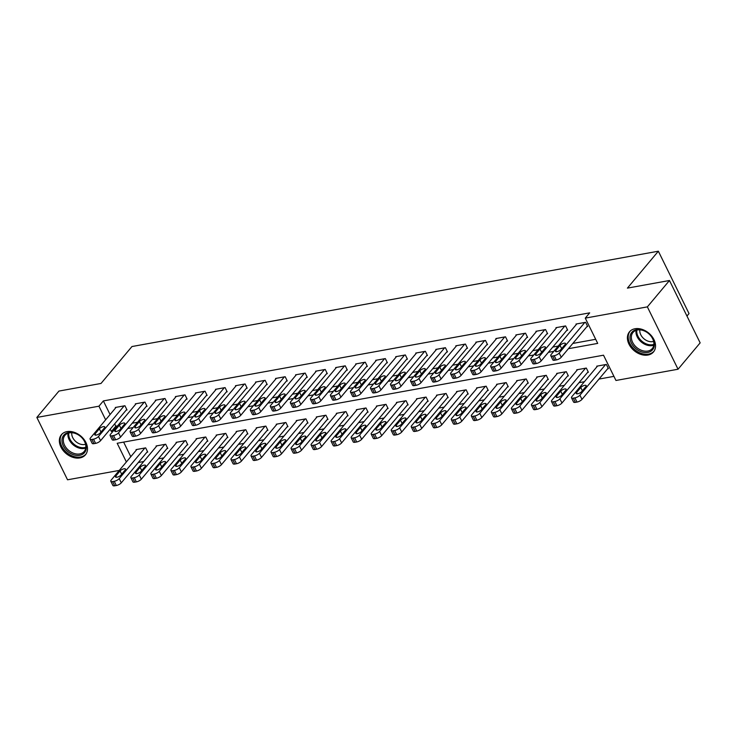 <?xml version="1.0" encoding="UTF-8"?>
<svg xmlns="http://www.w3.org/2000/svg" width="737" height="737" viewBox="0 0 737 737"><rect width="100%" height="100%" fill="white"/><g stroke="black" fill="none" stroke-linecap="round" stroke-linejoin="round"><path stroke-width="1.11" d="M66.956 431.624A15.67 11.414 40 0 1 83.723 439.059A15.67 11.414 40 0 1 85.437 454.84A15.67 11.414 40 0 1 79.891 457.917A15.67 11.414 40 0 1 63.124 450.491A15.67 11.414 40 0 1 61.411 434.71A15.67 11.414 40 0 1 66.956 431.624M635.008 328.748A15.67 11.414 40 0 1 651.766 336.183A15.67 11.414 40 0 1 653.479 351.964A15.67 11.414 40 0 1 647.943 355.041A15.67 11.414 40 0 1 631.176 347.615A15.67 11.414 40 0 1 629.462 331.834A15.67 11.414 40 0 1 635.008 328.748M686.958 316.044L689.031 313.566L658.353 251.206L131.96 346.537L101.015 383.452L58.951 391.071L36.85 417.437L98.942 406.198L105.649 419.823M658.353 251.206L627.408 288.121L669.463 280.502L700.15 342.862L678.049 369.228L615.957 380.476L603.511 355.197L117.183 443.269L126.377 461.952M138.316 462.504L143.724 461.528M158.344 458.875L163.752 457.898M178.372 455.254L183.789 454.268M198.41 451.624L203.817 450.639M218.438 447.995L223.845 447.018M238.466 444.365L243.873 443.388M258.494 440.744L263.91 439.759M278.531 437.115L283.938 436.129M298.559 433.485L303.966 432.508M318.587 429.855L323.994 428.879M338.615 426.235L344.022 425.249M358.643 422.605L364.06 421.619M378.68 418.975L384.088 417.999M398.708 415.346L404.116 414.369M418.736 411.716L424.143 410.739M438.764 408.095L444.171 407.11M458.792 404.466L464.209 403.489M478.829 400.836L484.237 399.859M498.857 397.206L504.265 396.23M518.885 393.586L524.293 392.6M538.913 389.956L544.33 388.979M558.95 386.326L564.358 385.35M578.978 382.696L584.386 381.72M599.006 379.076L613.93 376.367M119.274 470.427L67.537 479.796L36.85 417.437M123.632 442.108L130.799 456.682M607.62 368.795L608.421 368.647L606.348 364.437L596.74 366.178L596.988 366.685M587.592 372.425L588.393 372.277L586.32 368.067L576.702 369.808L576.96 370.315M567.564 376.045L568.365 375.907L566.292 371.688L556.675 373.429L556.923 373.945M547.536 379.675L548.337 379.527L546.264 375.317L536.647 377.058L536.895 377.565M527.499 383.304L528.3 383.157L526.227 378.947L516.619 380.688L516.867 381.195M507.471 386.934L508.272 386.787L506.199 382.577L496.581 384.318L496.839 384.825M487.443 390.555L488.244 390.417L486.171 386.197L476.553 387.938L476.811 388.454M467.415 394.184L468.216 394.037L466.143 389.827L456.525 391.568L456.774 392.084M447.387 397.814L448.179 397.667L446.106 393.457L436.497 395.198L436.746 395.705M427.349 401.444L428.151 401.297L426.078 397.086L416.469 398.828L416.718 399.334M407.321 405.064L408.123 404.926L406.05 400.707L396.432 402.448L396.69 402.964M387.293 408.694L388.095 408.547L386.022 404.337L376.404 406.078L376.653 406.594M367.266 412.324L368.067 412.176L365.994 407.966L356.376 409.708L356.625 410.214M347.228 415.954L348.03 415.806L345.957 411.596L336.348 413.337L336.597 413.844M327.2 419.574L328.002 419.436L325.929 415.217L316.32 416.958L316.569 417.474M307.172 423.204L307.974 423.056L305.901 418.846L296.283 420.587L296.541 421.103M287.144 426.834L287.946 426.686L285.873 422.476L276.255 424.217L276.504 424.724M267.116 430.463L267.918 430.316L265.845 426.106L256.227 427.847L256.476 428.354M247.079 434.093L247.881 433.946L245.808 429.726L236.199 431.467L236.448 431.983M227.051 437.714L227.853 437.575L225.78 433.356L216.162 435.097L216.42 435.613M207.023 441.343L207.825 441.196L205.752 436.986L196.134 438.727L196.392 439.234M186.995 444.973L187.797 444.826L185.724 440.615L176.106 442.357L176.355 442.863M166.967 448.603L167.76 448.455L165.687 444.236L156.078 445.977L156.327 446.493M146.93 452.223L147.732 452.085L145.659 447.866L136.05 449.607L136.299 450.123M568.411 348.702L597.707 343.396L585.27 318.117L589.692 312.847L103.364 400.919L110.071 414.544M114.659 423.867L115.801 426.198L117.551 425.885M132.172 423.241L137.579 422.255M152.2 419.611L157.617 418.625M172.237 415.981L177.645 415.005M192.265 412.352L197.673 411.375M212.293 408.731L217.701 407.745M232.321 405.101L237.729 404.116M252.349 401.472L257.766 400.495M272.386 397.842L277.794 396.865M292.414 394.212L297.822 393.236M312.442 390.592L317.85 389.606M332.47 386.962L337.887 385.985M352.498 383.332L357.915 382.356M372.535 379.702L377.943 378.726M392.563 376.082L397.971 375.096M412.591 372.452L417.999 371.476M432.619 368.822L438.036 367.846M452.656 365.193L458.064 364.216M472.684 361.572L478.092 360.586M492.712 357.942L498.12 356.966M512.74 354.313L518.148 353.336M532.768 350.683L538.185 349.707M552.805 347.063L558.213 346.077M572.833 343.433L595.689 339.296M586.892 326.657L587.693 326.519L585.62 322.299L576.002 324.04L576.251 324.556M566.864 330.287L567.665 330.139L565.592 325.929L555.974 327.67L556.223 328.177M546.826 333.916L547.628 333.769L545.555 329.559L535.946 331.3L536.195 331.807M526.798 337.546L527.6 337.399L525.527 333.188L515.909 334.93L516.167 335.436M506.77 341.167L507.572 341.028L505.499 336.809L495.881 338.55L496.139 339.066M486.742 344.796L487.544 344.649L485.471 340.439L475.853 342.18L476.102 342.696M466.714 348.426L467.507 348.279L465.434 344.068L455.825 345.81L456.074 346.316M446.677 352.056L447.479 351.908L445.406 347.698L435.797 349.439L436.046 349.946M426.649 355.676L427.451 355.538L425.378 351.319L415.76 353.06L416.018 353.576M406.621 359.306L407.423 359.159L405.35 354.948L395.732 356.69L395.981 357.205M386.593 362.936L387.395 362.788L385.322 358.578L375.704 360.319L375.953 360.826M366.556 366.565L367.358 366.418L365.285 362.208L355.676 363.949L355.925 364.456M346.528 370.186L347.33 370.048L345.257 365.828L335.648 367.57L335.897 368.085M326.5 373.816L327.302 373.677L325.229 369.458L315.611 371.199L315.869 371.715M306.472 377.445L307.274 377.298L305.201 373.088L295.583 374.829L295.832 375.336M286.444 381.075L287.246 380.928L285.173 376.718L275.555 378.459L275.804 378.965M266.407 384.705L267.209 384.557L265.136 380.338L255.527 382.079L255.776 382.595M246.379 388.325L247.181 388.187L245.108 383.968L235.49 385.709L235.748 386.225M226.351 391.955L227.153 391.808L225.08 387.598L215.462 389.339L215.72 389.845M206.323 395.585L207.125 395.437L205.052 391.227L195.434 392.968L195.683 393.475M186.295 399.214L187.097 399.067L185.015 394.848L175.406 396.589L175.655 397.105M166.258 402.835L167.059 402.697L164.987 398.477L155.378 400.219L155.627 400.735M146.23 406.465L147.031 406.317L144.959 402.107L135.341 403.848L135.599 404.355M126.202 410.094L127.004 409.947L124.931 405.737L115.313 407.478L115.562 407.985M669.463 280.502L647.362 306.878L678.049 369.228M103.364 400.919L98.942 406.198M585.27 318.117L647.362 306.878M110.237 429.146L111.379 431.477L113.129 431.154M127.75 428.51L133.157 427.534M147.778 424.88L153.195 423.904M167.815 421.26L173.223 420.274M187.843 417.63L193.251 416.645M207.871 414.001L213.279 413.024M227.899 410.371L233.316 409.394M247.936 406.741L253.344 405.765M267.964 403.121L273.372 402.135M287.992 399.491L293.4 398.514M308.02 395.861L313.428 394.885M328.048 392.231L333.465 391.255M348.085 388.611L353.493 387.625M368.113 384.981L373.521 384.005M388.141 381.351L393.549 380.375M408.169 377.722L413.577 376.745M428.197 374.101L433.614 373.115M448.234 370.471L453.642 369.495M468.262 366.842L473.67 365.865M488.29 363.212L493.698 362.236M508.318 359.592L513.735 358.606M528.355 355.962L533.763 354.985M548.383 352.332L553.791 351.356M115.801 426.198L111.379 431.477M584.819 322.447L559.18 353.032A4.017 1.428 -26.2 0 1 554.206 355.722L552.603 356.017A4.017 1.428 -26.2 0 1 550.76 355.676A4.017 1.428 -26.2 0 1 551.165 354.488L576.804 323.902M550.76 355.676L552.833 359.896A4.017 1.428 153.8 0 0 554.675 360.227L556.278 359.942A4.017 1.428 153.8 0 0 561.253 357.252L587.435 326.003M560.921 349.504A3.215 1.142 153.8 0 1 557.872 351.402A3.215 1.142 153.8 0 1 555.468 351.383A3.215 1.142 153.8 0 1 555.79 350.425L560.037 345.367A3.215 1.142 153.8 0 1 563.077 343.46A3.215 1.142 153.8 0 1 565.482 343.479A3.215 1.142 153.8 0 1 565.159 344.437L560.921 349.504M605.547 364.585L579.908 395.17A4.017 1.428 -26.2 0 1 574.934 397.86L573.331 398.146A4.017 1.428 -26.2 0 1 571.497 397.814A4.017 1.428 -26.2 0 1 571.894 396.617L597.541 366.031M608.172 368.141L581.981 399.38A4.017 1.428 153.8 0 1 577.007 402.07L575.404 402.365A4.017 1.428 153.8 0 1 573.57 402.024L571.497 397.814M581.65 391.633L585.897 386.566A3.215 1.142 -26.2 0 0 586.21 385.617A3.215 1.142 -26.2 0 0 583.815 385.598A3.215 1.142 -26.2 0 0 580.765 387.496L576.518 392.563A3.215 1.142 -26.2 0 0 576.205 393.512A3.215 1.142 -26.2 0 0 578.6 393.53A3.215 1.142 -26.2 0 0 581.65 391.633M564.791 326.076L539.143 356.662A4.017 1.428 -26.2 0 1 534.178 359.352L532.575 359.647A4.017 1.428 -26.2 0 1 530.732 359.306A4.017 1.428 -26.2 0 1 531.137 358.118L556.776 327.523M530.732 359.306L532.805 363.525A4.017 1.428 153.8 0 0 534.647 363.857L536.25 363.562A4.017 1.428 153.8 0 0 541.216 360.872L567.407 329.632M540.884 353.124A3.215 1.142 153.8 0 1 537.844 355.031A3.215 1.142 153.8 0 1 535.44 355.013A3.215 1.142 153.8 0 1 535.762 354.055L540 348.997A3.215 1.142 153.8 0 1 543.049 347.09A3.215 1.142 153.8 0 1 545.454 347.109A3.215 1.142 153.8 0 1 545.131 348.067L540.884 353.124M544.754 329.706L519.115 360.292A4.017 1.428 -26.2 0 1 514.14 362.982L512.537 363.267A4.017 1.428 -26.2 0 1 510.704 362.936A4.017 1.428 -26.2 0 1 511.1 361.738L536.748 331.153M510.704 362.936L512.777 367.146A4.017 1.428 153.8 0 0 514.61 367.487L516.213 367.192A4.017 1.428 153.8 0 0 521.188 364.502L547.379 333.262M520.856 356.754A3.215 1.142 153.8 0 1 517.807 358.661A3.215 1.142 153.8 0 1 515.412 358.643A3.215 1.142 153.8 0 1 515.725 357.685L519.972 352.618A3.215 1.142 153.8 0 1 523.021 350.72A3.215 1.142 153.8 0 1 525.426 350.738A3.215 1.142 153.8 0 1 525.103 351.696L520.856 356.754M524.726 333.327L499.087 363.921A4.017 1.428 -26.2 0 1 494.112 366.611L492.509 366.897A4.017 1.428 -26.2 0 1 490.676 366.565A4.017 1.428 -26.2 0 1 491.072 365.368L516.711 334.782M490.676 366.565L492.749 370.775A4.017 1.428 153.8 0 0 494.582 371.116L496.185 370.822A4.017 1.428 153.8 0 0 501.16 368.132L527.351 336.883M500.828 360.384A3.215 1.142 153.8 0 1 497.779 362.282A3.215 1.142 153.8 0 1 495.375 362.263A3.215 1.142 153.8 0 1 495.697 361.314L499.944 356.247A3.215 1.142 153.8 0 1 502.993 354.35A3.215 1.142 153.8 0 1 505.389 354.368A3.215 1.142 153.8 0 1 505.075 355.317L500.828 360.384M585.519 368.205L559.88 398.8A4.017 1.428 -26.2 0 1 554.906 401.49L553.303 401.776A4.017 1.428 -26.2 0 1 551.469 401.444A4.017 1.428 -26.2 0 1 551.866 400.246L577.504 369.661M588.144 371.761L561.953 403.01A4.017 1.428 153.8 0 1 556.979 405.7L555.376 405.986A4.017 1.428 153.8 0 1 553.542 405.654L551.469 401.444M561.622 395.262L565.859 390.195A3.215 1.142 -26.2 0 0 566.182 389.247A3.215 1.142 -26.2 0 0 563.777 389.228A3.215 1.142 -26.2 0 0 560.737 391.126L556.49 396.193A3.215 1.142 -26.2 0 0 556.168 397.142A3.215 1.142 -26.2 0 0 558.572 397.16A3.215 1.142 -26.2 0 0 561.622 395.262M565.491 371.835L539.852 402.42A4.017 1.428 -26.2 0 1 534.878 405.11L533.275 405.405A4.017 1.428 -26.2 0 1 531.432 405.064A4.017 1.428 -26.2 0 1 531.838 403.876L557.476 373.291M568.107 375.391L541.925 406.64A4.017 1.428 153.8 0 1 536.951 409.33L535.348 409.615A4.017 1.428 153.8 0 1 533.505 409.284L531.432 405.064M541.594 398.892L545.831 393.825A3.215 1.142 -26.2 0 0 546.154 392.867A3.215 1.142 -26.2 0 0 543.749 392.849A3.215 1.142 -26.2 0 0 540.709 394.756L536.462 399.813A3.215 1.142 -26.2 0 0 536.14 400.771A3.215 1.142 -26.2 0 0 538.544 400.79A3.215 1.142 -26.2 0 0 541.594 398.892M545.463 375.465L519.815 406.05A4.017 1.428 -26.2 0 1 514.85 408.74L513.247 409.035A4.017 1.428 -26.2 0 1 511.404 408.694A4.017 1.428 -26.2 0 1 511.81 407.506L537.448 376.911M548.079 379.021L521.888 410.26A4.017 1.428 153.8 0 1 516.923 412.95L515.32 413.245A4.017 1.428 153.8 0 1 513.477 412.913L511.404 408.694M521.556 402.513L525.803 397.455A3.215 1.142 -26.2 0 0 526.126 396.497A3.215 1.142 -26.2 0 0 523.721 396.478A3.215 1.142 -26.2 0 0 520.672 398.385L516.434 403.443A3.215 1.142 -26.2 0 0 516.112 404.401A3.215 1.142 -26.2 0 0 518.516 404.42A3.215 1.142 -26.2 0 0 521.556 402.513M504.698 336.956L479.059 367.542A4.017 1.428 -26.2 0 1 474.084 370.232L472.481 370.527A4.017 1.428 -26.2 0 1 470.648 370.195A4.017 1.428 -26.2 0 1 471.044 368.997L496.683 338.412M470.648 370.195L472.721 374.405A4.017 1.428 153.8 0 0 474.554 374.737L476.157 374.451A4.017 1.428 153.8 0 0 481.132 371.761L507.323 340.512M480.8 364.014A3.215 1.142 153.8 0 1 477.751 365.911A3.215 1.142 153.8 0 1 475.347 365.893A3.215 1.142 153.8 0 1 475.669 364.935L479.916 359.877A3.215 1.142 153.8 0 1 482.956 357.97A3.215 1.142 153.8 0 1 485.361 357.989A3.215 1.142 153.8 0 1 485.038 358.947L480.8 364.014M525.426 379.094L499.787 409.68A4.017 1.428 -26.2 0 1 494.813 412.37L493.21 412.656A4.017 1.428 -26.2 0 1 491.376 412.324A4.017 1.428 -26.2 0 1 491.772 411.126L517.42 380.541M528.051 382.65L501.86 413.89A4.017 1.428 153.8 0 1 496.885 416.58L495.282 416.875A4.017 1.428 153.8 0 1 493.449 416.534L491.376 412.324M501.529 406.142L505.775 401.075A3.215 1.142 -26.2 0 0 506.098 400.127A3.215 1.142 -26.2 0 0 503.693 400.108A3.215 1.142 -26.2 0 0 500.644 402.006L496.397 407.073A3.215 1.142 -26.2 0 0 496.084 408.031A3.215 1.142 -26.2 0 0 498.479 408.049A3.215 1.142 -26.2 0 0 501.529 406.142M630.015 337.067A13.561 9.885 40 0 1 642.738 330.222A13.561 9.885 40 0 1 654.345 345.045A13.561 9.885 40 0 1 641.623 351.89A13.561 9.885 40 0 1 630.015 337.067M653.885 344.225A12.557 9.148 -140 0 0 645.925 331.733A12.557 9.148 -140 0 0 633 332.461A12.557 9.148 -140 0 0 631.36 336.827A12.557 9.148 -140 0 0 639.32 349.32A12.557 9.148 -140 0 0 652.245 348.592A12.557 9.148 -140 0 0 653.885 344.225M653.618 341.397A9.885 7.204 40 0 1 644.304 339.066A9.885 7.204 40 0 1 639.79 330.416A9.885 7.204 40 0 1 639.845 329.854M630.246 331.051L630.365 330.904A15.569 11.341 -140 0 0 630.246 331.051A15.569 11.341 -140 0 0 628.21 336.468A15.569 11.341 -140 0 0 638.085 351.964A15.569 11.341 -140 0 0 654.115 351.061A15.569 11.341 -140 0 0 654.244 350.895L654.115 351.061M79.725 455.309A13.561 9.885 40 0 1 63.318 445.885A13.561 9.885 40 0 1 68.532 432.555A13.561 9.885 40 0 1 84.948 441.97A13.561 9.885 40 0 1 79.725 455.309M69.389 432.868A12.557 9.148 -140 0 0 64.948 435.337A12.557 9.148 -140 0 0 66.321 447.985A12.557 9.148 -140 0 0 79.753 453.937A12.557 9.148 -140 0 0 84.193 451.468A12.557 9.148 -140 0 0 82.82 438.819A12.557 9.148 -140 0 0 69.389 432.868M85.566 444.273A9.885 7.204 40 0 1 84.691 444.494A9.885 7.204 40 0 1 75.561 441.352A9.885 7.204 40 0 1 71.793 432.73M62.194 433.927L62.323 433.78A15.569 11.341 -140 0 0 62.194 433.927A15.569 11.341 -140 0 0 63.898 449.616A15.569 11.341 -140 0 0 80.554 456.995A15.569 11.341 -140 0 0 86.063 453.937A15.569 11.341 -140 0 0 86.192 453.771M484.67 340.586L459.022 371.172A4.017 1.428 -26.2 0 1 454.056 373.862L452.454 374.156A4.017 1.428 -26.2 0 1 450.611 373.816A4.017 1.428 -26.2 0 1 451.016 372.627L476.655 342.032M450.611 373.816L452.684 378.035A4.017 1.428 153.8 0 0 454.526 378.367L456.129 378.081A4.017 1.428 153.8 0 0 461.104 375.391L487.286 344.142M460.763 367.634A3.215 1.142 153.8 0 1 457.723 369.541A3.215 1.142 153.8 0 1 455.319 369.523A3.215 1.142 153.8 0 1 455.641 368.564L459.888 363.507A3.215 1.142 153.8 0 1 462.928 361.6A3.215 1.142 153.8 0 1 465.333 361.618A3.215 1.142 153.8 0 1 465.01 362.576L460.763 367.634M464.632 344.216L438.994 374.801A4.017 1.428 -26.2 0 1 434.019 377.491L432.426 377.777A4.017 1.428 -26.2 0 1 430.583 377.445A4.017 1.428 -26.2 0 1 430.988 376.248L456.627 345.662M430.583 377.445L432.656 381.655A4.017 1.428 153.8 0 0 434.498 381.996L436.092 381.702A4.017 1.428 153.8 0 0 441.067 379.011L467.258 347.772M440.735 371.264A3.215 1.142 153.8 0 1 437.695 373.171A3.215 1.142 153.8 0 1 435.291 373.152A3.215 1.142 153.8 0 1 435.613 372.194L439.851 367.127A3.215 1.142 153.8 0 1 442.9 365.23A3.215 1.142 153.8 0 1 445.305 365.248A3.215 1.142 153.8 0 1 444.982 366.206L440.735 371.264M444.604 347.836L418.966 378.431A4.017 1.428 -26.2 0 1 413.991 381.121L412.388 381.407A4.017 1.428 -26.2 0 1 410.555 381.075A4.017 1.428 -26.2 0 1 410.951 379.877L436.599 349.292M410.555 381.075L412.628 385.285A4.017 1.428 153.8 0 0 414.461 385.626L416.064 385.331A4.017 1.428 153.8 0 0 421.039 382.641L447.23 351.392M420.707 374.893A3.215 1.142 153.8 0 1 417.658 376.791A3.215 1.142 153.8 0 1 415.263 376.773A3.215 1.142 153.8 0 1 415.576 375.824L419.823 370.757A3.215 1.142 153.8 0 1 422.872 368.859A3.215 1.142 153.8 0 1 425.267 368.878A3.215 1.142 153.8 0 1 424.954 369.827L420.707 374.893M424.576 351.466L398.938 382.052A4.017 1.428 -26.2 0 1 393.963 384.742L392.36 385.036A4.017 1.428 -26.2 0 1 390.527 384.705A4.017 1.428 -26.2 0 1 390.923 383.507L416.562 352.922M390.527 384.705L392.6 388.915A4.017 1.428 153.8 0 0 394.433 389.247L396.036 388.961A4.017 1.428 153.8 0 0 401.011 386.271L427.202 355.022M400.679 378.523A3.215 1.142 153.8 0 1 397.63 380.421A3.215 1.142 153.8 0 1 395.225 380.403A3.215 1.142 153.8 0 1 395.548 379.444L399.795 374.387A3.215 1.142 153.8 0 1 402.844 372.48A3.215 1.142 153.8 0 1 405.239 372.498A3.215 1.142 153.8 0 1 404.917 373.456L400.679 378.523M404.549 355.096L378.91 385.681A4.017 1.428 -26.2 0 1 373.935 388.371L372.332 388.666A4.017 1.428 -26.2 0 1 370.49 388.325A4.017 1.428 -26.2 0 1 370.895 387.137L396.534 356.542M370.49 388.325L372.563 392.545A4.017 1.428 153.8 0 0 374.405 392.876L376.008 392.591A4.017 1.428 153.8 0 0 380.983 389.901L407.174 358.652M380.651 382.144A3.215 1.142 153.8 0 1 377.602 384.051A3.215 1.142 153.8 0 1 375.197 384.032A3.215 1.142 153.8 0 1 375.52 383.074L379.767 378.017A3.215 1.142 153.8 0 1 382.807 376.11A3.215 1.142 153.8 0 1 385.211 376.128A3.215 1.142 153.8 0 1 384.889 377.086L380.651 382.144M505.398 382.715L479.759 413.31A4.017 1.428 -26.2 0 1 474.785 416L473.182 416.285A4.017 1.428 -26.2 0 1 471.348 415.954A4.017 1.428 -26.2 0 1 471.744 414.756L497.383 384.17M508.023 386.271L481.832 417.52A4.017 1.428 153.8 0 1 476.857 420.21L475.254 420.495A4.017 1.428 153.8 0 1 473.421 420.164L471.348 415.954M481.501 409.772L485.747 404.705A3.215 1.142 -26.2 0 0 486.061 403.756A3.215 1.142 -26.2 0 0 483.665 403.738A3.215 1.142 -26.2 0 0 480.616 405.636L476.369 410.702A3.215 1.142 -26.2 0 0 476.047 411.651A3.215 1.142 -26.2 0 0 478.451 411.67A3.215 1.142 -26.2 0 0 481.501 409.772M485.37 386.345L459.731 416.93A4.017 1.428 -26.2 0 1 454.757 419.62L453.154 419.915A4.017 1.428 -26.2 0 1 451.311 419.583A4.017 1.428 -26.2 0 1 451.717 418.386L477.355 387.8M487.995 389.901L461.804 421.149A4.017 1.428 153.8 0 1 456.829 423.839L455.226 424.125A4.017 1.428 153.8 0 1 453.393 423.793L451.311 419.583M461.473 413.402L465.71 408.335A3.215 1.142 -26.2 0 0 466.033 407.377A3.215 1.142 -26.2 0 0 463.628 407.358A3.215 1.142 -26.2 0 0 460.588 409.265L456.341 414.323A3.215 1.142 -26.2 0 0 456.019 415.281A3.215 1.142 -26.2 0 0 458.423 415.3A3.215 1.142 -26.2 0 0 461.473 413.402M465.342 389.974L439.694 420.56A4.017 1.428 -26.2 0 1 434.729 423.25L433.126 423.545A4.017 1.428 -26.2 0 1 431.283 423.204A4.017 1.428 -26.2 0 1 431.689 422.015L457.327 391.421M467.958 393.53L441.776 424.779A4.017 1.428 153.8 0 1 436.801 427.469L435.198 427.755A4.017 1.428 153.8 0 1 433.356 427.423L431.283 423.204M441.435 417.022L445.682 411.965A3.215 1.142 -26.2 0 0 446.005 411.006A3.215 1.142 -26.2 0 0 443.6 410.988A3.215 1.142 -26.2 0 0 440.56 412.895L436.313 417.953A3.215 1.142 -26.2 0 0 435.991 418.911A3.215 1.142 -26.2 0 0 438.395 418.929A3.215 1.142 -26.2 0 0 441.435 417.022M445.305 393.604L419.666 424.19A4.017 1.428 -26.2 0 1 414.691 426.88L413.098 427.165A4.017 1.428 -26.2 0 1 411.255 426.834A4.017 1.428 -26.2 0 1 411.661 425.636L437.299 395.05M447.93 397.16L421.739 428.4A4.017 1.428 153.8 0 1 416.764 431.09L415.171 431.385A4.017 1.428 153.8 0 1 413.328 431.044L411.255 426.834M421.407 420.652L425.654 415.594A3.215 1.142 -26.2 0 0 425.977 414.636A3.215 1.142 -26.2 0 0 423.572 414.618A3.215 1.142 -26.2 0 0 420.523 416.516L416.285 421.582A3.215 1.142 -26.2 0 0 415.963 422.541A3.215 1.142 -26.2 0 0 418.367 422.559A3.215 1.142 -26.2 0 0 421.407 420.652M425.277 397.225L399.638 427.819A4.017 1.428 -26.2 0 1 394.663 430.509L393.061 430.795A4.017 1.428 -26.2 0 1 391.227 430.463A4.017 1.428 -26.2 0 1 391.623 429.266L417.271 398.68M427.902 400.781L401.711 432.029A4.017 1.428 153.8 0 1 396.736 434.719L395.133 435.014A4.017 1.428 153.8 0 1 393.3 434.673L391.227 430.463M401.379 424.282L405.626 419.215A3.215 1.142 -26.2 0 0 405.94 418.266A3.215 1.142 -26.2 0 0 403.544 418.248A3.215 1.142 -26.2 0 0 400.495 420.145L396.248 425.212A3.215 1.142 -26.2 0 0 395.935 426.161A3.215 1.142 -26.2 0 0 398.33 426.179A3.215 1.142 -26.2 0 0 401.379 424.282M384.521 358.726L358.873 389.311A4.017 1.428 -26.2 0 1 353.907 392.001L352.304 392.287A4.017 1.428 -26.2 0 1 350.462 391.955A4.017 1.428 -26.2 0 1 350.867 390.757L376.506 360.172M350.462 391.955L352.535 396.165A4.017 1.428 153.8 0 0 354.377 396.506L355.98 396.211A4.017 1.428 153.8 0 0 360.946 393.521L387.137 362.282M360.614 385.773A3.215 1.142 153.8 0 1 357.574 387.68A3.215 1.142 153.8 0 1 355.17 387.662A3.215 1.142 153.8 0 1 355.492 386.704L359.73 381.637A3.215 1.142 153.8 0 1 362.779 379.739A3.215 1.142 153.8 0 1 365.183 379.758A3.215 1.142 153.8 0 1 364.861 380.716L360.614 385.773M405.249 400.854L379.61 431.44A4.017 1.428 -26.2 0 1 374.636 434.13L373.033 434.425A4.017 1.428 -26.2 0 1 371.199 434.093A4.017 1.428 -26.2 0 1 371.595 432.895L397.234 402.31M407.874 404.41L381.683 435.659A4.017 1.428 153.8 0 1 376.708 438.349L375.105 438.635A4.017 1.428 153.8 0 1 373.272 438.303L371.199 434.093M381.351 427.911L385.589 422.845A3.215 1.142 -26.2 0 0 385.912 421.886A3.215 1.142 -26.2 0 0 383.516 421.868A3.215 1.142 -26.2 0 0 380.467 423.775L376.22 428.833A3.215 1.142 -26.2 0 0 375.898 429.791A3.215 1.142 -26.2 0 0 378.302 429.809A3.215 1.142 -26.2 0 0 381.351 427.911M364.483 362.346L338.845 392.941A4.017 1.428 -26.2 0 1 333.87 395.631L332.267 395.916A4.017 1.428 -26.2 0 1 330.434 395.585A4.017 1.428 -26.2 0 1 330.839 394.387L356.478 363.802M330.434 395.585L332.507 399.795A4.017 1.428 153.8 0 0 334.34 400.136L335.943 399.841A4.017 1.428 153.8 0 0 340.918 397.151L367.109 365.911M340.586 389.403A3.215 1.142 153.8 0 1 337.537 391.301A3.215 1.142 153.8 0 1 335.142 391.283A3.215 1.142 153.8 0 1 335.464 390.334L339.702 385.267A3.215 1.142 153.8 0 1 342.751 383.369A3.215 1.142 153.8 0 1 345.156 383.387A3.215 1.142 153.8 0 1 344.833 384.336L340.586 389.403M385.221 404.484L359.582 435.07A4.017 1.428 -26.2 0 1 354.608 437.76L353.005 438.054A4.017 1.428 -26.2 0 1 351.162 437.714A4.017 1.428 -26.2 0 1 351.567 436.525L377.206 405.93M387.846 408.04L361.655 439.289A4.017 1.428 153.8 0 1 356.68 441.979L355.077 442.264A4.017 1.428 153.8 0 1 353.235 441.933L351.162 437.714M361.323 431.532L365.561 426.474A3.215 1.142 -26.2 0 0 365.884 425.516A3.215 1.142 -26.2 0 0 363.479 425.498A3.215 1.142 -26.2 0 0 360.439 427.405L356.192 432.462A3.215 1.142 -26.2 0 0 355.87 433.42A3.215 1.142 -26.2 0 0 358.274 433.439A3.215 1.142 -26.2 0 0 361.323 431.532M344.455 365.976L318.817 396.57A4.017 1.428 -26.2 0 1 313.842 399.251L312.239 399.546A4.017 1.428 -26.2 0 1 310.406 399.214A4.017 1.428 -26.2 0 1 310.802 398.017L336.45 367.431M310.406 399.214L312.479 403.425A4.017 1.428 153.8 0 0 314.312 403.756L315.915 403.471A4.017 1.428 153.8 0 0 320.89 400.781L347.081 369.532M320.558 393.033A3.215 1.142 153.8 0 1 317.509 394.931A3.215 1.142 153.8 0 1 315.114 394.912A3.215 1.142 153.8 0 1 315.427 393.954L319.674 388.896A3.215 1.142 153.8 0 1 322.723 386.989A3.215 1.142 153.8 0 1 325.118 387.008A3.215 1.142 153.8 0 1 324.805 387.966L320.558 393.033M365.193 408.114L339.545 438.699A4.017 1.428 -26.2 0 1 334.58 441.389L332.977 441.675A4.017 1.428 -26.2 0 1 331.134 441.343A4.017 1.428 -26.2 0 1 331.539 440.146L357.178 409.56M367.809 411.67L341.618 442.909A4.017 1.428 153.8 0 1 336.652 445.599L335.049 445.894A4.017 1.428 153.8 0 1 333.207 445.553L331.134 441.343M341.286 435.162L345.533 430.104A3.215 1.142 -26.2 0 0 345.856 429.146A3.215 1.142 -26.2 0 0 343.451 429.127A3.215 1.142 -26.2 0 0 340.402 431.025L336.164 436.092A3.215 1.142 -26.2 0 0 335.842 437.05A3.215 1.142 -26.2 0 0 338.246 437.069A3.215 1.142 -26.2 0 0 341.286 435.162M324.427 369.606L298.789 400.191A4.017 1.428 -26.2 0 1 293.814 402.881L292.211 403.176A4.017 1.428 -26.2 0 1 290.378 402.835A4.017 1.428 -26.2 0 1 290.774 401.647L316.413 371.052M290.378 402.835L292.451 407.054A4.017 1.428 153.8 0 0 294.284 407.386L295.887 407.1A4.017 1.428 153.8 0 0 300.862 404.41L327.053 373.162M300.53 396.653A3.215 1.142 153.8 0 1 297.481 398.56A3.215 1.142 153.8 0 1 295.076 398.542A3.215 1.142 153.8 0 1 295.399 397.584L299.646 392.526A3.215 1.142 153.8 0 1 302.695 390.619A3.215 1.142 153.8 0 1 305.09 390.638A3.215 1.142 153.8 0 1 304.768 391.596L300.53 396.653M345.156 411.734L319.517 442.329A4.017 1.428 -26.2 0 1 314.542 445.019L312.939 445.305A4.017 1.428 -26.2 0 1 311.106 444.973A4.017 1.428 -26.2 0 1 311.511 443.775L337.15 413.19M347.781 415.3L321.59 446.539A4.017 1.428 153.8 0 1 316.615 449.229L315.012 449.524A4.017 1.428 153.8 0 1 313.179 449.183L311.106 444.973M321.258 438.791L325.505 433.725A3.215 1.142 -26.2 0 0 325.828 432.776A3.215 1.142 -26.2 0 0 323.423 432.757A3.215 1.142 -26.2 0 0 320.374 434.655L316.136 439.722A3.215 1.142 -26.2 0 0 315.814 440.671A3.215 1.142 -26.2 0 0 318.209 440.689A3.215 1.142 -26.2 0 0 321.258 438.791M304.399 373.235L278.761 403.821A4.017 1.428 -26.2 0 1 273.786 406.511L272.183 406.806A4.017 1.428 -26.2 0 1 270.341 406.465A4.017 1.428 -26.2 0 1 270.746 405.276L296.385 374.682M270.341 406.465L272.414 410.675A4.017 1.428 153.8 0 0 274.256 411.016L275.859 410.721A4.017 1.428 153.8 0 0 280.834 408.031L307.025 376.791M280.502 400.283A3.215 1.142 153.8 0 1 277.453 402.19A3.215 1.142 153.8 0 1 275.048 402.172A3.215 1.142 153.8 0 1 275.371 401.214L279.618 396.147A3.215 1.142 153.8 0 1 282.658 394.249A3.215 1.142 153.8 0 1 285.062 394.267A3.215 1.142 153.8 0 1 284.74 395.225L280.502 400.283M325.128 415.364L299.489 445.949A4.017 1.428 -26.2 0 1 294.514 448.64L292.911 448.934A4.017 1.428 -26.2 0 1 291.078 448.603A4.017 1.428 -26.2 0 1 291.474 447.405L317.122 416.82M327.753 418.92L301.562 450.169A4.017 1.428 153.8 0 1 296.587 452.859L294.984 453.144A4.017 1.428 153.8 0 1 293.151 452.813L291.078 448.603M301.23 442.421L305.477 437.354A3.215 1.142 -26.2 0 0 305.791 436.396A3.215 1.142 -26.2 0 0 303.395 436.378A3.215 1.142 -26.2 0 0 300.346 438.285L296.099 443.342A3.215 1.142 -26.2 0 0 295.786 444.3A3.215 1.142 -26.2 0 0 298.181 444.319A3.215 1.142 -26.2 0 0 301.23 442.421M284.371 376.856L258.724 407.45A4.017 1.428 -26.2 0 1 253.758 410.14L252.155 410.426A4.017 1.428 -26.2 0 1 250.313 410.094A4.017 1.428 -26.2 0 1 250.718 408.897L276.357 378.311M250.313 410.094L252.386 414.305A4.017 1.428 153.8 0 0 254.228 414.645L255.831 414.351A4.017 1.428 153.8 0 0 260.797 411.661L286.988 380.421M260.465 403.913A3.215 1.142 153.8 0 1 257.425 405.811A3.215 1.142 153.8 0 1 255.02 405.792A3.215 1.142 153.8 0 1 255.343 404.843L259.581 399.776A3.215 1.142 153.8 0 1 262.63 397.879A3.215 1.142 153.8 0 1 265.034 397.897A3.215 1.142 153.8 0 1 264.712 398.846L260.465 403.913M305.1 418.994L279.461 449.579A4.017 1.428 -26.2 0 1 274.486 452.269L272.883 452.564A4.017 1.428 -26.2 0 1 271.05 452.223A4.017 1.428 -26.2 0 1 271.446 451.035L297.085 420.44M307.725 422.55L281.534 453.799A4.017 1.428 153.8 0 1 276.559 456.489L274.956 456.774A4.017 1.428 153.8 0 1 273.123 456.443L271.05 452.223M281.202 446.042L285.44 440.984A3.215 1.142 -26.2 0 0 285.763 440.026A3.215 1.142 -26.2 0 0 283.358 440.007A3.215 1.142 -26.2 0 0 280.318 441.914L276.071 446.972A3.215 1.142 -26.2 0 0 275.749 447.93A3.215 1.142 -26.2 0 0 278.153 447.949A3.215 1.142 -26.2 0 0 281.202 446.042M264.334 380.485L238.696 411.08A4.017 1.428 -26.2 0 1 233.721 413.77L232.118 414.056A4.017 1.428 -26.2 0 1 230.285 413.724A4.017 1.428 -26.2 0 1 230.681 412.527L256.329 381.941M230.285 413.724L232.358 417.934A4.017 1.428 153.8 0 0 234.191 418.266L235.794 417.98A4.017 1.428 153.8 0 0 240.769 415.29L266.96 384.041M240.437 407.543A3.215 1.142 153.8 0 1 237.388 409.44A3.215 1.142 153.8 0 1 234.992 409.422A3.215 1.142 153.8 0 1 235.306 408.473L239.553 403.406A3.215 1.142 153.8 0 1 242.602 401.499A3.215 1.142 153.8 0 1 245.006 401.518A3.215 1.142 153.8 0 1 244.684 402.476L240.437 407.543M244.306 384.115L218.668 414.701A4.017 1.428 -26.2 0 1 213.693 417.391L212.09 417.686A4.017 1.428 -26.2 0 1 210.257 417.345A4.017 1.428 -26.2 0 1 210.653 416.156L236.291 385.562M210.257 417.345L212.33 421.564A4.017 1.428 153.8 0 0 214.163 421.896L215.766 421.61A4.017 1.428 153.8 0 0 220.741 418.92L246.932 387.671M220.409 411.163A3.215 1.142 153.8 0 1 217.36 413.07A3.215 1.142 153.8 0 1 214.955 413.052A3.215 1.142 153.8 0 1 215.278 412.094L219.525 407.036A3.215 1.142 153.8 0 1 222.574 405.129A3.215 1.142 153.8 0 1 224.969 405.147A3.215 1.142 153.8 0 1 224.656 406.105L220.409 411.163M224.278 387.745L198.64 418.33A4.017 1.428 -26.2 0 1 193.665 421.02L192.062 421.315A4.017 1.428 -26.2 0 1 190.229 420.974A4.017 1.428 -26.2 0 1 190.625 419.786L216.263 389.191M190.229 420.974L192.302 425.194A4.017 1.428 153.8 0 0 194.135 425.525L195.738 425.231A4.017 1.428 153.8 0 0 200.713 422.541L226.904 391.301M200.381 414.793A3.215 1.142 153.8 0 1 197.332 416.7A3.215 1.142 153.8 0 1 194.927 416.681A3.215 1.142 153.8 0 1 195.25 415.723L199.497 410.656A3.215 1.142 153.8 0 1 202.537 408.759A3.215 1.142 153.8 0 1 204.941 408.777A3.215 1.142 153.8 0 1 204.619 409.735L200.381 414.793M204.25 391.365L178.603 421.96A4.017 1.428 -26.2 0 1 173.637 424.65L172.034 424.936A4.017 1.428 -26.2 0 1 170.192 424.604A4.017 1.428 -26.2 0 1 170.597 423.407L196.235 392.821M170.192 424.604L172.265 428.814A4.017 1.428 153.8 0 0 174.107 429.155L175.71 428.86A4.017 1.428 153.8 0 0 180.685 426.17L206.867 394.931M180.344 418.423A3.215 1.142 153.8 0 1 177.304 420.32A3.215 1.142 153.8 0 1 174.899 420.302A3.215 1.142 153.8 0 1 175.222 419.353L179.469 414.286A3.215 1.142 153.8 0 1 182.509 412.388A3.215 1.142 153.8 0 1 184.913 412.407A3.215 1.142 153.8 0 1 184.591 413.356L180.344 418.423M184.213 394.995L158.575 425.59A4.017 1.428 -26.2 0 1 153.6 428.28L152.006 428.565A4.017 1.428 -26.2 0 1 150.164 428.234A4.017 1.428 -26.2 0 1 150.569 427.036L176.207 396.451M150.164 428.234L152.237 432.444A4.017 1.428 153.8 0 0 154.079 432.776L155.673 432.49A4.017 1.428 153.8 0 0 160.648 429.8L186.839 398.551M160.316 422.052A3.215 1.142 153.8 0 1 157.276 423.95A3.215 1.142 153.8 0 1 154.871 423.932A3.215 1.142 153.8 0 1 155.194 422.983L159.432 417.916A3.215 1.142 153.8 0 1 162.481 416.018A3.215 1.142 153.8 0 1 164.885 416.037A3.215 1.142 153.8 0 1 164.563 416.985L160.316 422.052M285.072 422.623L259.433 453.209A4.017 1.428 -26.2 0 1 254.458 455.899L252.855 456.194A4.017 1.428 -26.2 0 1 251.013 455.853A4.017 1.428 -26.2 0 1 251.418 454.665L277.057 424.07M287.688 426.179L261.506 457.419A4.017 1.428 153.8 0 1 256.531 460.109L254.928 460.404A4.017 1.428 153.8 0 1 253.086 460.063L251.013 455.853M261.174 449.671L265.412 444.614A3.215 1.142 -26.2 0 0 265.735 443.656A3.215 1.142 -26.2 0 0 263.33 443.637A3.215 1.142 -26.2 0 0 260.29 445.535L256.043 450.602A3.215 1.142 -26.2 0 0 255.721 451.56A3.215 1.142 -26.2 0 0 258.125 451.578A3.215 1.142 -26.2 0 0 261.174 449.671M265.044 426.244L239.396 456.839A4.017 1.428 -26.2 0 1 234.43 459.529L232.828 459.814A4.017 1.428 -26.2 0 1 230.985 459.483A4.017 1.428 -26.2 0 1 231.39 458.285L257.029 427.7M267.66 429.809L241.469 461.049A4.017 1.428 153.8 0 1 236.503 463.739L234.9 464.034A4.017 1.428 153.8 0 1 233.058 463.693L230.985 459.483M241.137 453.301L245.384 448.234A3.215 1.142 -26.2 0 0 245.707 447.285A3.215 1.142 -26.2 0 0 243.302 447.267A3.215 1.142 -26.2 0 0 240.253 449.165L236.015 454.232A3.215 1.142 -26.2 0 0 235.693 455.18A3.215 1.142 -26.2 0 0 238.097 455.199A3.215 1.142 -26.2 0 0 241.137 453.301M245.006 429.874L219.368 460.468A4.017 1.428 -26.2 0 1 214.393 463.158L212.79 463.444A4.017 1.428 -26.2 0 1 210.957 463.112A4.017 1.428 -26.2 0 1 211.353 461.915L237.001 431.329M247.632 433.43L221.441 464.678A4.017 1.428 153.8 0 1 216.466 467.369L214.863 467.654A4.017 1.428 153.8 0 1 213.03 467.322L210.957 463.112M221.109 456.931L225.356 451.864A3.215 1.142 -26.2 0 0 225.679 450.906A3.215 1.142 -26.2 0 0 223.274 450.887A3.215 1.142 -26.2 0 0 220.225 452.794L215.978 457.861A3.215 1.142 -26.2 0 0 215.665 458.81A3.215 1.142 -26.2 0 0 218.06 458.829A3.215 1.142 -26.2 0 0 221.109 456.931M224.978 433.503L199.34 464.089A4.017 1.428 -26.2 0 1 194.365 466.779L192.762 467.074A4.017 1.428 -26.2 0 1 190.929 466.733A4.017 1.428 -26.2 0 1 191.325 465.544L216.964 434.95M227.604 437.059L201.413 468.308A4.017 1.428 153.8 0 1 196.438 470.998L194.835 471.284A4.017 1.428 153.8 0 1 193.002 470.952L190.929 466.733M201.081 460.551L205.328 455.494A3.215 1.142 -26.2 0 0 205.641 454.536A3.215 1.142 -26.2 0 0 203.246 454.517A3.215 1.142 -26.2 0 0 200.197 456.424L195.95 461.482A3.215 1.142 -26.2 0 0 195.627 462.44A3.215 1.142 -26.2 0 0 198.032 462.458A3.215 1.142 -26.2 0 0 201.081 460.551M204.95 437.133L179.312 467.719A4.017 1.428 -26.2 0 1 174.337 470.409L172.734 470.703A4.017 1.428 -26.2 0 1 170.901 470.363A4.017 1.428 -26.2 0 1 171.297 469.174L196.936 438.579M207.576 440.689L181.385 471.929A4.017 1.428 153.8 0 1 176.41 474.619L174.807 474.914A4.017 1.428 153.8 0 1 172.974 474.573L170.901 470.363M181.053 464.181L185.291 459.123A3.215 1.142 -26.2 0 0 185.613 458.165A3.215 1.142 -26.2 0 0 183.209 458.147A3.215 1.142 -26.2 0 0 180.169 460.045L175.922 465.111A3.215 1.142 -26.2 0 0 175.599 466.07A3.215 1.142 -26.2 0 0 178.004 466.088A3.215 1.142 -26.2 0 0 181.053 464.181M164.185 398.625L138.547 429.21A4.017 1.428 -26.2 0 1 133.572 431.9L131.969 432.195A4.017 1.428 -26.2 0 1 130.136 431.854A4.017 1.428 -26.2 0 1 130.532 430.666L156.18 400.071M130.136 431.854L132.209 436.074A4.017 1.428 153.8 0 0 134.042 436.405L135.645 436.12A4.017 1.428 153.8 0 0 140.62 433.43L166.811 402.181M140.288 425.682A3.215 1.142 153.8 0 1 137.239 427.58A3.215 1.142 153.8 0 1 134.843 427.561A3.215 1.142 153.8 0 1 135.157 426.603L139.404 421.546A3.215 1.142 153.8 0 1 142.453 419.639A3.215 1.142 153.8 0 1 144.848 419.657A3.215 1.142 153.8 0 1 144.535 420.615L140.288 425.682M184.923 440.754L159.275 471.348A4.017 1.428 -26.2 0 1 154.309 474.038L152.706 474.324A4.017 1.428 -26.2 0 1 150.864 473.992A4.017 1.428 -26.2 0 1 151.269 472.795L176.908 442.209M187.539 444.319L161.357 475.558A4.017 1.428 153.8 0 1 156.382 478.249L154.779 478.543A4.017 1.428 153.8 0 1 152.937 478.202L150.864 473.992M161.016 467.811L165.263 462.744A3.215 1.142 -26.2 0 0 165.585 461.795A3.215 1.142 -26.2 0 0 163.181 461.777A3.215 1.142 -26.2 0 0 160.141 463.674L155.894 468.741A3.215 1.142 -26.2 0 0 155.571 469.69A3.215 1.142 -26.2 0 0 157.976 469.709A3.215 1.142 -26.2 0 0 161.016 467.811M144.157 402.255L118.519 432.84A4.017 1.428 -26.2 0 1 113.544 435.53L111.941 435.825A4.017 1.428 -26.2 0 1 110.108 435.484A4.017 1.428 -26.2 0 1 110.504 434.296L136.142 403.701M110.108 435.484L112.181 439.703A4.017 1.428 153.8 0 0 114.014 440.035L115.617 439.74A4.017 1.428 153.8 0 0 120.592 437.05L146.783 405.811M120.26 429.303A3.215 1.142 153.8 0 1 117.211 431.209A3.215 1.142 153.8 0 1 114.806 431.191A3.215 1.142 153.8 0 1 115.129 430.233L119.376 425.166A3.215 1.142 153.8 0 1 122.425 423.268A3.215 1.142 153.8 0 1 124.82 423.287A3.215 1.142 153.8 0 1 124.498 424.245L120.26 429.303M164.885 444.383L139.247 474.978A4.017 1.428 -26.2 0 1 134.272 477.668L132.678 477.954A4.017 1.428 -26.2 0 1 130.836 477.622A4.017 1.428 -26.2 0 1 131.241 476.424L156.88 445.839M167.511 447.939L141.32 479.188A4.017 1.428 153.8 0 1 136.345 481.878L134.751 482.164A4.017 1.428 153.8 0 1 132.909 481.832L130.836 477.622M140.988 471.44L145.235 466.374A3.215 1.142 -26.2 0 0 145.558 465.416A3.215 1.142 -26.2 0 0 143.153 465.406A3.215 1.142 -26.2 0 0 140.104 467.304L135.866 472.371A3.215 1.142 -26.2 0 0 135.544 473.32A3.215 1.142 -26.2 0 0 137.948 473.338A3.215 1.142 -26.2 0 0 140.988 471.44M124.129 405.884L98.491 436.47A4.017 1.428 -26.2 0 1 93.516 439.16L91.913 439.445A4.017 1.428 -26.2 0 1 90.071 439.114A4.017 1.428 -26.2 0 1 90.476 437.916L116.114 407.331M90.071 439.114L92.143 443.324A4.017 1.428 153.8 0 0 93.986 443.665L95.589 443.37A4.017 1.428 153.8 0 0 100.564 440.68L126.755 409.44M100.232 432.932A3.215 1.142 153.8 0 1 97.183 434.83A3.215 1.142 153.8 0 1 94.778 434.821A3.215 1.142 153.8 0 1 95.101 433.863L99.348 428.796A3.215 1.142 153.8 0 1 102.388 426.898A3.215 1.142 153.8 0 1 104.792 426.916A3.215 1.142 153.8 0 1 104.47 427.865L100.232 432.932M144.857 448.013L119.219 478.599A4.017 1.428 -26.2 0 1 114.244 481.289L112.641 481.583A4.017 1.428 -26.2 0 1 110.808 481.243A4.017 1.428 -26.2 0 1 111.204 480.054L136.852 449.459M147.483 451.569L121.292 482.818A4.017 1.428 153.8 0 1 116.317 485.508L114.714 485.794A4.017 1.428 153.8 0 1 112.881 485.462L110.808 481.243M120.96 475.061L125.207 470.003A3.215 1.142 -26.2 0 0 125.52 469.045A3.215 1.142 -26.2 0 0 123.125 469.027A3.215 1.142 -26.2 0 0 120.076 470.934L115.829 475.991A3.215 1.142 -26.2 0 0 115.516 476.95A3.215 1.142 -26.2 0 0 117.911 476.968A3.215 1.142 -26.2 0 0 120.96 475.061M561.253 357.252L559.18 353.032M556.278 359.942L554.206 355.722M554.675 360.227L552.603 356.017M555.79 350.425L556.417 351.715M560.037 345.367L561.64 348.638M579.908 395.17L581.981 399.38M573.331 398.146L575.404 402.365M574.934 397.86L577.007 402.07M577.154 393.844L576.518 392.563M582.377 390.767L580.765 387.496M541.216 360.872L539.143 356.662M536.25 363.562L534.178 359.352M534.647 363.857L532.575 359.647M535.762 354.055L536.389 355.335M540 348.997L541.612 352.258M521.188 364.502L519.115 360.292M516.213 367.192L514.14 362.982M514.61 367.487L512.537 363.267M515.725 357.685L516.361 358.965M519.972 352.618L521.584 355.888M501.16 368.132L499.087 363.921M496.185 370.822L494.112 366.611M494.582 371.116L492.509 366.897M495.697 361.314L496.333 362.595M499.944 356.247L501.556 359.518M559.88 398.8L561.953 403.01M553.303 401.776L555.376 405.986M554.906 401.49L556.979 405.7M557.126 397.473L556.49 396.193M562.34 394.396L560.737 391.126M539.852 402.42L541.925 406.64M533.275 405.405L535.348 409.615M534.878 405.11L536.951 409.33M537.089 401.103L536.462 399.813M542.312 398.026L540.709 394.756M519.815 406.05L521.888 410.26M513.247 409.035L515.32 413.245M514.85 408.74L516.923 412.95M517.061 404.724L516.434 403.443M522.284 401.647L520.672 398.385M481.132 371.761L479.059 367.542M476.157 374.451L474.084 370.232M474.554 374.737L472.481 370.527M475.669 364.935L476.305 366.225M479.916 359.877L481.519 363.148M499.787 409.68L501.86 413.89M493.21 412.656L495.282 416.875M494.813 412.37L496.885 416.58M497.033 408.353L496.397 407.073M502.256 405.276L500.644 402.006M653.783 345.202A12.557 9.148 40 0 1 641.835 342.438A12.557 9.148 40 0 1 635.967 331.337A12.557 9.148 40 0 1 636.068 330.36M636.851 330.121A12.142 8.853 -140 0 0 636.768 330.931A12.142 8.853 -140 0 0 642.388 341.618A12.142 8.853 -140 0 0 653.876 344.391M85.732 448.078A12.557 9.148 40 0 1 84.359 448.437A12.557 9.148 40 0 1 72.631 444.328A12.557 9.148 40 0 1 68.025 433.236M68.808 432.997A12.142 8.853 -140 0 0 73.35 443.656A12.142 8.853 -140 0 0 84.626 447.571A12.142 8.853 -140 0 0 85.824 447.267M461.104 375.391L459.022 371.172M456.129 378.081L454.056 373.862M454.526 378.367L452.454 374.156M455.641 368.564L456.267 369.854M459.888 363.507L461.491 366.768M441.067 379.011L438.994 374.801M436.092 381.702L434.019 377.491M434.498 381.996L432.426 377.777M435.613 372.194L436.24 373.475M439.851 367.127L441.463 370.398M421.039 382.641L418.966 378.431M416.064 385.331L413.991 381.121M414.461 385.626L412.388 381.407M415.576 375.824L416.212 377.104M419.823 370.757L421.435 374.028M401.011 386.271L398.938 382.052M396.036 388.961L393.963 384.742M394.433 389.247L392.36 385.036M395.548 379.444L396.184 380.734M399.795 374.387L401.407 377.657M380.983 389.901L378.91 385.681M376.008 392.591L373.935 388.371M374.405 392.876L372.332 388.666M375.52 383.074L376.156 384.364M379.767 378.017L381.37 381.287M479.759 413.31L481.832 417.52M473.182 416.285L475.254 420.495M474.785 416L476.857 420.21M477.005 411.983L476.369 410.702M482.228 408.906L480.616 405.636M459.731 416.93L461.804 421.149M453.154 419.915L455.226 424.125M454.757 419.62L456.829 423.839M456.977 415.613L456.341 414.323M462.191 412.536L460.588 409.265M439.694 420.56L441.776 424.779M433.126 423.545L435.198 427.755M434.729 423.25L436.801 427.469M436.94 419.233L436.313 417.953M442.163 416.156L440.56 412.895M419.666 424.19L421.739 428.4M413.098 427.165L415.171 431.385M414.691 426.88L416.764 431.09M416.912 422.863L416.285 421.582M422.135 419.786L420.523 416.516M399.638 427.819L401.711 432.029M393.061 430.795L395.133 435.014M394.663 430.509L396.736 434.719M396.884 426.493L396.248 425.212M402.107 423.416L400.495 420.145M360.946 393.521L358.873 389.311M355.98 396.211L353.907 392.001M354.377 396.506L352.304 392.287M355.492 386.704L356.118 387.984M359.73 381.637L361.342 384.907M379.61 431.44L381.683 435.659M373.033 434.425L375.105 438.635M374.636 434.13L376.708 438.349M376.856 430.122L376.22 428.833M382.07 427.045L380.467 423.775M340.918 397.151L338.845 392.941M335.943 399.841L333.87 395.631M334.34 400.136L332.267 395.916M335.464 390.334L336.09 391.614M339.702 385.267L341.314 388.537M359.582 435.07L361.655 439.289M353.005 438.054L355.077 442.264M354.608 437.76L356.68 441.979M356.828 433.752L356.192 432.462M362.042 430.666L360.439 427.405M320.89 400.781L318.817 396.57M315.915 403.471L313.842 399.251M314.312 403.756L312.239 399.546M315.427 393.954L316.062 395.244M319.674 388.896L321.286 392.167M339.545 438.699L341.618 442.909M332.977 441.675L335.049 445.894M334.58 441.389L336.652 445.599M336.791 437.373L336.164 436.092M342.014 434.296L340.402 431.025M300.862 404.41L298.789 400.191M295.887 407.1L293.814 402.881M294.284 407.386L292.211 403.176M295.399 397.584L296.034 398.874M299.646 392.526L301.249 395.797M319.517 442.329L321.59 446.539M312.939 445.305L315.012 449.524M314.542 445.019L316.615 449.229M316.763 441.002L316.136 439.722M321.986 437.925L320.374 434.655M280.834 408.031L278.761 403.821M275.859 410.721L273.786 406.511M274.256 411.016L272.183 406.806M275.371 401.214L275.997 402.494M279.618 396.147L281.221 399.417M299.489 445.949L301.562 450.169M292.911 448.934L294.984 453.144M294.514 448.64L296.587 452.859M296.735 444.632L296.099 443.342M301.958 441.555L300.346 438.285M260.797 411.661L258.724 407.45M255.831 414.351L253.758 410.14M254.228 414.645L252.155 410.426M255.343 404.843L255.969 406.124M259.581 399.776L261.193 403.047M279.461 449.579L281.534 453.799M272.883 452.564L274.956 456.774M274.486 452.269L276.559 456.489M276.707 448.262L276.071 446.972M281.921 445.185L280.318 441.914M240.769 415.29L238.696 411.08M235.794 417.98L233.721 413.77M234.191 418.266L232.118 414.056M235.306 408.473L235.941 409.754M239.553 403.406L241.165 406.677M220.741 418.92L218.668 414.701M215.766 421.61L213.693 417.391M214.163 421.896L212.09 417.686M215.278 412.094L215.913 413.383M219.525 407.036L221.137 410.306M200.713 422.541L198.64 418.33M195.738 425.231L193.665 421.02M194.135 425.525L192.062 421.315M195.25 415.723L195.885 417.004M199.497 410.656L201.1 413.927M180.685 426.17L178.603 421.96M175.71 428.86L173.637 424.65M174.107 429.155L172.034 424.936M175.222 419.353L175.848 420.634M179.469 414.286L181.072 417.557M160.648 429.8L158.575 425.59M155.673 432.49L153.6 428.28M154.079 432.776L152.006 428.565M155.194 422.983L155.82 424.263M159.432 417.916L161.044 421.186M259.433 453.209L261.506 457.419M252.855 456.194L254.928 460.404M254.458 455.899L256.531 460.109M256.669 451.882L256.043 450.602M261.893 448.805L260.29 445.535M239.396 456.839L241.469 461.049M232.828 459.814L234.9 464.034M234.43 459.529L236.503 463.739M236.641 455.512L236.015 454.232M241.865 452.435L240.253 449.165M219.368 460.468L221.441 464.678M212.79 463.444L214.863 467.654M214.393 463.158L216.466 467.369M216.614 459.142L215.978 457.861M221.837 456.065L220.225 452.794M199.34 464.089L201.413 468.308M192.762 467.074L194.835 471.284M194.365 466.779L196.438 470.998M196.586 462.772L195.95 461.482M201.809 459.695L200.197 456.424M179.312 467.719L181.385 471.929M172.734 470.703L174.807 474.914M174.337 470.409L176.41 474.619M176.558 466.392L175.922 465.111M181.772 463.315L180.169 460.045M140.62 433.43L138.547 429.21M135.645 436.12L133.572 431.9M134.042 436.405L131.969 432.195M135.157 426.603L135.792 427.893M139.404 421.546L141.016 424.816M159.275 471.348L161.357 475.558M152.706 474.324L154.779 478.543M154.309 474.038L156.382 478.249M156.52 470.022L155.894 468.741M161.744 466.945L160.141 463.674M120.592 437.05L118.519 432.84M115.617 439.74L113.544 435.53M114.014 440.035L111.941 435.825M115.129 430.233L115.764 431.513M119.376 425.166L120.988 428.437M139.247 474.978L141.32 479.188M132.678 477.954L134.751 482.164M134.272 477.668L136.345 481.878M136.492 473.651L135.866 472.371M141.716 470.575L140.104 467.304M100.564 440.68L98.491 436.47M95.589 443.37L93.516 439.16M93.986 443.665L91.913 439.445M95.101 433.863L95.736 435.143M99.348 428.796L100.951 432.066M119.219 478.599L121.292 482.818M112.641 481.583L114.714 485.794M114.244 481.289L116.317 485.508M116.464 477.281L115.829 475.991M121.688 474.204L120.076 470.934"/></g></svg>
